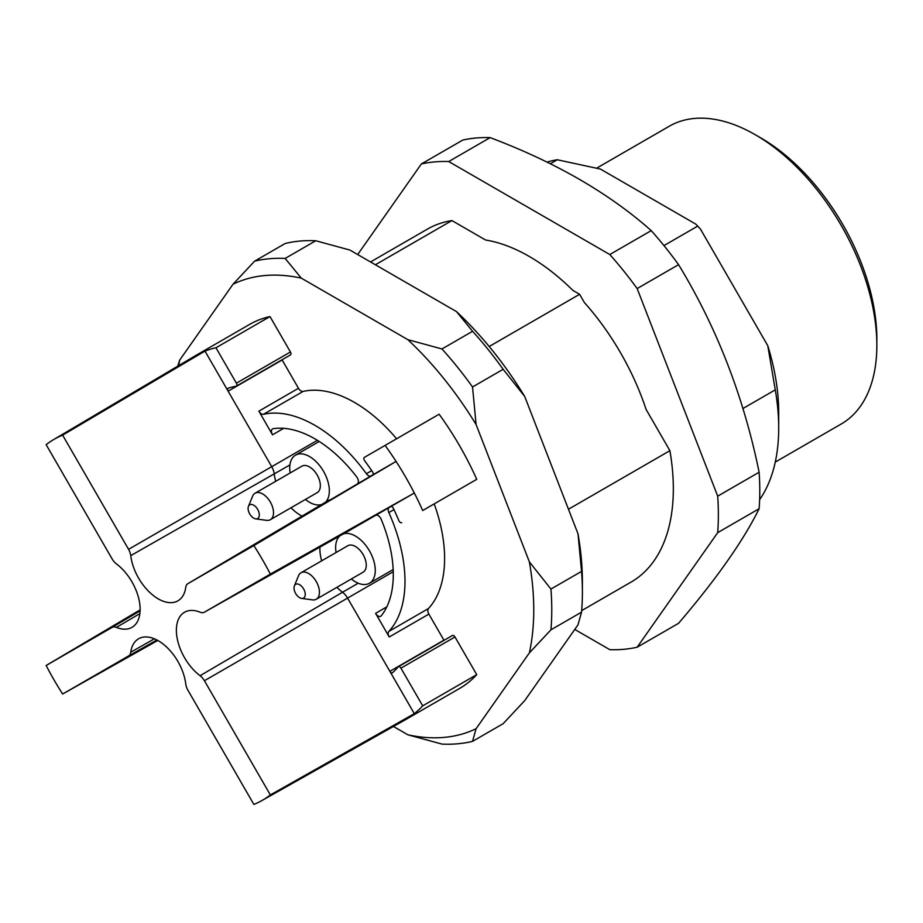 <?xml version="1.0" encoding="UTF-8"?>
<svg xmlns="http://www.w3.org/2000/svg" width="923" height="923" viewBox="0 0 923 923"><rect width="100%" height="100%" fill="white"/><g stroke="black" fill="none" stroke-linecap="round" stroke-linejoin="round"><path stroke-width="1.38" d="M775.262 462.088L841.245 423.992A171.92 99.257 -120 0 0 876.85 345.294A171.92 99.257 -120 0 0 755.279 134.735A171.92 99.257 -120 0 0 669.325 126.209L596.754 168.113M876.85 345.294L876.85 339.053A164.282 94.85 -120 0 0 760.69 137.85L755.279 134.735M637.158 647.219L678.578 623.302C716.629 578.744 743.476 540.555 759.121 508.723A267.439 154.406 -120 0 0 759.121 472.241C743.719 396.821 716.871 327.63 678.578 264.659A267.439 154.406 -120 0 0 651.223 230.623C609.099 193.23 555.404 162.229 490.136 137.619A267.439 154.406 -120 0 0 462.781 140.065L421.35 163.971A267.439 154.406 60 0 1 448.716 161.537L609.803 254.54A267.439 154.406 60 0 1 637.158 288.564L717.702 496.159A267.439 154.406 60 0 1 717.702 532.64L637.158 647.219A267.439 154.406 60 0 1 609.803 649.665L574.752 629.428M759.121 508.723L717.702 532.64M759.121 472.241L717.702 496.159M357.686 254.552L421.35 163.971M490.136 137.619L448.716 161.537M651.223 230.623L609.803 254.54M678.578 264.659L637.158 288.564M695.769 224.104A184.658 106.618 60 0 1 700.395 228.985L695.769 224.104L600.469 169.082L557.284 159.748L550.362 163.74M557.284 159.748A203.764 117.636 -120 0 0 547.016 162.102M370.527 261.959L427.372 229.135A203.764 117.636 60 0 1 451.924 220.574L485.602 240.015A182.673 105.464 60 0 1 572.906 290.422L579.609 294.299L584.351 302.502A182.673 105.464 60 0 1 646.088 409.431L669.902 450.678A203.764 117.636 60 0 1 631.136 582.055L581.686 610.611M742.911 408.531L775.262 389.852L767.774 345.698L700.395 228.985M759.629 499.655A203.764 117.636 -120 0 0 778.7 427.949A203.764 117.636 -120 0 0 775.262 389.852M767.774 345.698A184.658 106.618 60 0 1 778.7 412.362L778.7 427.949M451.924 220.574L375.384 264.763M489.19 346.506L579.609 294.299M663.96 245.599L697.465 226.25M568.464 509.242L669.902 450.678M254.598 261.163A266.159 153.668 60 0 1 285.161 258.428L315.77 240.753A266.159 153.668 -120 0 0 285.207 243.487L254.598 261.163L233.023 284.226A253.421 146.319 60 0 1 301.279 278.135L285.161 258.428M315.77 240.753L349.909 250.052L456.47 311.582A253.421 146.319 60 0 1 524.714 396.486L578.006 533.817A253.421 146.319 60 0 1 582.39 581.848L582.39 592.243A266.159 153.668 -120 0 0 581.559 571.383L550.939 589.059A266.159 153.668 60 0 1 550.939 629.821L581.559 612.145A266.159 153.668 -120 0 0 582.39 592.243M441.967 348.963A266.159 153.668 60 0 1 472.53 386.979L503.15 369.304A266.159 153.668 -120 0 0 472.588 331.288L441.967 348.963L407.839 339.652A253.421 146.319 60 0 1 476.095 424.557L472.53 386.979M503.15 369.304L524.714 396.486M456.47 311.582L472.588 331.288M581.559 612.145L578.006 624.813L524.714 700.615L503.15 723.69L472.53 741.365A266.159 153.668 60 0 1 441.967 744.088L407.839 734.789L393.44 726.47M578.006 533.817L581.559 571.383M178.612 365.646A253.421 146.319 60 0 1 179.743 360.028L177.701 366.177M179.743 360.028L233.023 284.226M301.279 278.135L407.839 339.652M550.939 589.059L529.375 561.888A253.421 146.319 60 0 1 529.375 652.884L550.939 629.821M476.095 424.557L529.375 561.888M472.53 741.365L476.095 728.685A253.421 146.319 60 0 1 407.839 734.789M529.375 652.884L476.095 728.685M275.723 481.298A37.566 21.691 60 0 1 274.258 473.972A12.737 7.349 -120 0 0 271.72 466.692L204.975 351.098A210.132 121.317 -120 0 0 195.468 355.678L249.498 324.481A210.132 121.317 60 0 1 269.989 316.566L215.959 347.763A210.132 121.317 -120 0 0 204.975 351.098L62.626 435.148A208.367 120.302 -120 0 0 53.419 439.717A208.367 120.302 -120 0 0 46.15 444.667L112.075 558.853A10.984 6.334 -120 0 0 116.425 563.895A39.32 22.706 60 0 1 138.704 598.358A39.32 22.706 60 0 1 132.104 627.271A39.32 22.706 60 0 1 116.425 627.409A10.984 6.334 -120 0 0 112.075 627.421L46.15 665.495A208.367 120.302 -120 0 0 62.626 694.038L128.562 655.965A10.984 6.334 -120 0 0 130.743 652.215A39.32 22.706 60 0 1 138.704 638.704A39.32 22.706 60 0 1 167.04 647.45A39.32 22.706 60 0 1 185.754 683.978A10.984 6.334 -120 0 0 187.946 690.254L253.871 804.441A208.367 120.302 -120 0 0 261.786 800.622A208.367 120.302 -120 0 0 270.347 794.934L204.421 680.736A10.984 6.334 -120 0 0 200.072 675.705A39.32 22.706 60 0 1 177.747 641.024A39.32 22.706 60 0 1 184.635 612.191A39.32 22.706 60 0 1 200.072 612.191A10.984 6.334 -120 0 0 204.387 612.191A10.984 6.334 -120 0 0 204.421 612.168L270.347 574.106A208.367 120.302 -120 0 0 253.871 545.562L187.946 583.624A10.984 6.334 -120 0 0 187.911 583.648A10.984 6.334 -120 0 0 185.754 587.374A39.32 22.706 60 0 1 178.035 600.758A39.32 22.706 60 0 1 149.618 592.301A39.32 22.706 60 0 1 130.743 555.623A10.984 6.334 -120 0 0 128.562 549.335L62.626 435.148M261.786 800.622L404.943 719.998A210.132 121.317 -120 0 0 405.589 719.628L459.619 688.431A210.132 121.317 -120 0 0 476.73 674.644L422.699 705.841A210.132 121.317 -120 0 1 414.312 713.675L389.875 671.344L443.905 640.147L428.86 614.107A5.1 2.942 60 0 1 428.457 608.545A127.351 73.528 -120 0 0 434.191 503.889M269.989 316.566L290.433 351.986A2.55 1.465 60 0 1 290.433 354.928A2.55 1.465 60 0 1 290.145 355.032M396.602 438.771A127.351 73.528 -120 0 0 303.102 391.421A5.1 2.942 60 0 1 298.487 388.283L282.15 359.982A2.55 1.465 60 0 1 282.034 359.774M385.099 445.417A210.132 121.317 60 0 1 396.082 461.431L372.638 474.964A2.55 1.465 60 0 0 372.477 471.768A165.552 95.588 -120 0 0 364.654 460.75A2.55 1.465 -120 0 1 364.377 457.381L439.129 414.219A210.132 121.317 60 0 1 476.73 479.337L455.72 491.463A2.55 1.465 60 0 1 455.708 491.474M452.189 635.705A2.55 1.465 60 0 1 452.432 635.497A2.55 1.465 60 0 1 454.97 636.974L476.73 674.644M401.69 522.66A2.55 1.465 -120 0 1 398.898 520.687A165.552 95.588 -120 0 0 393.417 508.423A2.55 1.465 60 0 0 390.706 506.646L414.312 493.02A210.132 121.317 60 0 1 422.699 510.534L455.72 491.463M476.73 479.337L422.699 510.534M454.97 636.974L400.94 668.171L422.699 705.841M400.94 668.171A2.55 1.465 -120 0 0 398.401 666.694A2.55 1.465 -120 0 0 398.159 666.891A165.552 95.588 -120 0 1 392.563 672.705A2.55 1.465 60 0 1 392.425 672.821A2.55 1.465 60 0 1 389.875 671.344L347.579 598.092L204.421 680.736M140.123 609.872L46.15 665.495M157.787 640.458L62.626 694.038M282.15 359.982L228.119 391.179A2.55 1.465 60 0 1 228.119 388.237A2.55 1.465 60 0 1 228.281 388.168A165.552 95.588 -120 0 1 236.115 386.229A2.55 1.465 -120 0 0 236.403 386.126A2.55 1.465 -120 0 0 236.403 383.183L290.433 351.986M215.959 347.763L236.403 383.183M405.589 719.628A210.132 121.317 -120 0 0 414.312 713.675L270.347 794.934M253.871 545.562L396.082 461.431A210.132 121.317 -120 0 1 414.312 493.02L270.347 574.106M283.684 428.341L272.504 434.791L258.867 411.162L298.487 388.283M272.504 434.791A5.1 2.942 60 0 1 272.504 428.907A5.1 2.942 60 0 1 273.139 428.687A110.795 63.964 60 0 1 356.74 476.96A5.1 2.942 60 0 1 357.386 483.767M370.977 475.922A5.1 2.942 60 0 1 366.396 473.718L371.715 470.649M303.102 391.421L263.47 414.3A127.351 73.528 60 0 1 366.396 473.718M263.47 414.3A5.1 2.942 60 0 1 258.867 411.162M428.86 614.107L389.241 636.974L375.603 613.357A5.1 2.942 60 0 0 380.691 616.299A5.1 2.942 60 0 0 381.199 615.86A110.795 63.964 60 0 0 381.199 519.314A5.1 2.942 60 0 0 375.603 515.369L390.717 506.635M389.241 636.974A5.1 2.942 60 0 1 388.837 631.424L428.457 608.545M393.971 509.611L388.837 512.577A127.351 73.528 60 0 1 388.837 631.424M388.837 512.577A5.1 2.942 60 0 1 389.241 507.488M375.626 515.357L204.421 612.168M299.629 597.677A7.926 4.58 -120 0 0 301.625 598.404A7.926 4.58 -120 0 0 303.598 588.909A7.926 4.58 -120 0 0 294.391 585.874A7.926 4.58 -120 0 0 299.629 597.677M301.625 598.404L312.493 599.881A15.287 8.826 -120 0 0 316.277 599.235A15.287 8.826 -120 0 0 316.277 581.594A15.287 8.826 -120 0 0 300.99 572.768A15.287 8.826 -120 0 0 298.544 575.721L294.391 585.874M316.277 599.235L363.097 572.202A15.287 8.826 -120 0 0 363.097 554.561A15.287 8.826 -120 0 0 347.821 545.735L300.99 572.768M351.363 578.986A28.013 16.176 -120 0 0 355.459 581.848A28.013 16.176 -120 0 0 369.465 583.232A28.013 16.176 -120 0 0 370.423 552.612A28.013 16.176 -120 0 0 343.564 533.806M339.768 535.94A28.013 16.176 -120 0 0 336.076 552.508M253.698 518.138A7.926 4.58 -120 0 0 255.706 518.864A7.926 4.58 -120 0 0 257.667 509.369A7.926 4.58 -120 0 0 248.46 506.323A7.926 4.58 -120 0 0 253.698 518.138M255.706 518.864L266.562 520.341A15.287 8.826 -120 0 0 270.347 519.695A15.287 8.826 -120 0 0 270.347 502.043A15.287 8.826 -120 0 0 255.071 493.228A15.287 8.826 -120 0 0 252.614 496.182L248.46 506.323M270.347 519.695L317.177 492.663A15.287 8.826 -120 0 0 317.177 475.01A15.287 8.826 -120 0 0 301.89 466.184L255.071 493.228M305.432 499.435A28.013 16.176 -120 0 0 309.54 502.297A28.013 16.176 -120 0 0 321.631 504.523M325.369 502.308A28.013 16.176 -120 0 0 322.519 469.645A28.013 16.176 -120 0 0 295.522 455.154A28.013 16.176 -120 0 0 290.157 472.968M195.468 355.678A210.132 121.317 -120 0 0 194.822 356.059L53.419 439.717M156.933 639.997L128.562 655.965M372.638 474.964L187.946 583.624M140.1 610.841L112.075 627.421M317.374 440.329L128.562 549.335M390.706 506.646L347.579 531.544A12.737 7.349 -120 0 1 347.544 531.567A12.737 7.349 -120 0 1 347.498 531.59M154.418 638.82L130.743 652.215M393.244 571.729L347.579 598.092A12.737 7.349 -120 0 0 342.537 592.243L200.072 675.705M358.193 583.209L342.537 592.243A37.566 21.691 60 0 1 336.941 587.305M321.654 560.838A37.566 21.691 60 0 1 319.935 547.12M329.338 499.954A12.737 7.349 -120 0 0 329.303 499.978A12.737 7.349 -120 0 0 329.269 500.001L187.911 583.648M289.914 464.938L130.743 555.623M302.04 516.119A37.566 21.691 60 0 1 291.01 507.765M139.869 613.599L116.425 627.409M375.603 613.357L386.772 606.896M236.403 386.126L290.433 354.928M398.401 666.694L452.432 635.497M204.387 612.191L347.544 531.567M393.163 569.549L369.465 583.232M319.22 441.482L295.522 455.154"/></g></svg>
